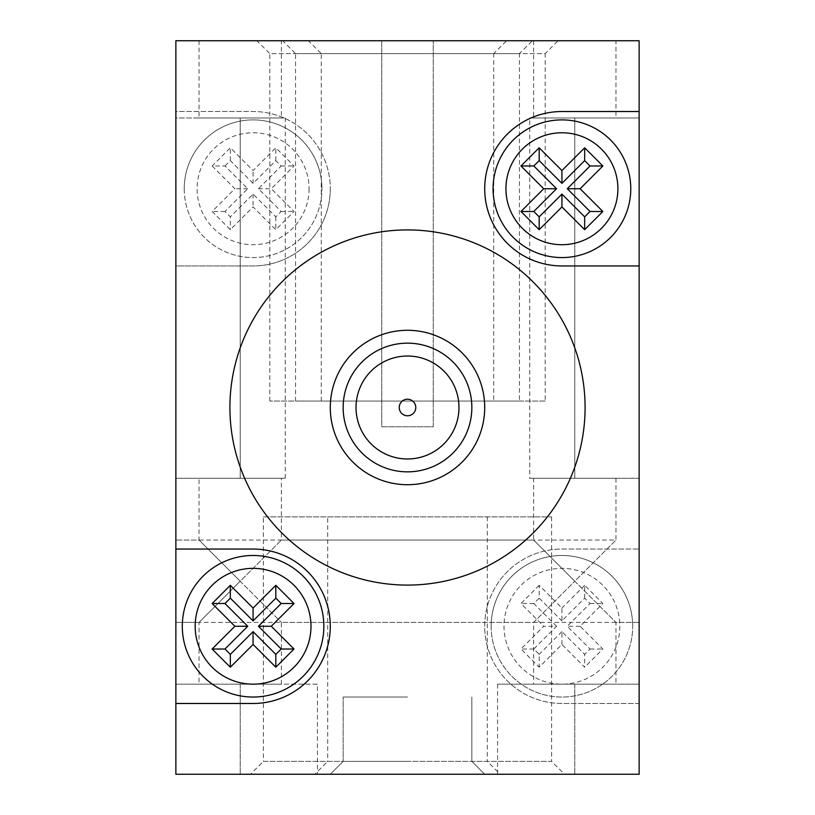 <?xml version="1.0" encoding="UTF-8"?>
<svg xmlns="http://www.w3.org/2000/svg" width="815" height="815" viewBox="0 0 815 815"><rect width="100%" height="100%" fill="white"/><g stroke="black" fill="none" stroke-linecap="round" stroke-linejoin="round"><path stroke-width="0.61" stroke-dasharray="4.08 3.06" d="M407.5 774.25L330.289 774.25L407.5 774.25M407.5 761.383L343.156 761.383L407.5 761.383M407.5 697.039L343.156 697.039L407.5 697.039M356.023 407.5A51.477 51.477 0 0 1 407.5 356.023A51.477 51.477 0 0 1 458.977 407.5A51.477 51.477 0 0 1 407.5 458.977A51.477 51.477 0 0 1 356.023 407.5M399.218 407.5A8.282 8.282 0 0 1 407.5 399.218A8.282 8.282 0 0 1 415.782 407.5A8.282 8.282 0 0 1 407.5 415.782A8.282 8.282 0 0 1 399.218 407.5M471.844 407.5A64.344 64.344 0 0 1 407.5 471.844A64.344 64.344 0 0 1 343.156 407.5A64.344 64.344 0 0 1 407.5 343.156A64.344 64.344 0 0 1 471.844 407.5M330.289 407.5A77.211 77.211 0 0 0 407.5 484.711A77.211 77.211 0 0 0 484.711 407.5A77.211 77.211 0 0 1 407.5 484.711A77.211 77.211 0 0 1 330.289 407.5A77.211 77.211 0 0 1 407.5 330.289A77.211 77.211 0 0 1 484.711 407.5A77.211 77.211 0 0 0 407.5 330.289A77.211 77.211 0 0 0 330.289 407.5A77.211 77.211 0 0 0 407.5 484.711A77.211 77.211 0 0 0 484.711 407.5A77.211 77.211 0 0 0 407.5 330.289A77.211 77.211 0 0 0 330.289 407.5M184.231 188.734A68.847 68.847 0 0 0 253.078 257.581A68.847 68.847 0 0 0 321.925 188.734A68.847 68.847 0 0 1 253.078 257.581A68.847 68.847 0 0 1 184.231 188.734A68.847 68.847 0 0 1 253.078 119.887A68.847 68.847 0 0 1 321.925 188.734A68.847 68.847 0 0 0 253.078 119.887A68.847 68.847 0 0 0 184.231 188.734A68.847 68.847 0 0 1 253.078 119.887A68.847 68.847 0 0 1 321.925 188.734M491.15 626.266A70.773 70.773 0 0 0 561.922 697.039A70.773 70.773 0 0 0 632.695 626.266A70.773 70.773 0 0 1 561.922 697.039A70.773 70.773 0 0 1 491.15 626.266A70.773 70.773 0 0 1 561.922 555.484A70.773 70.773 0 0 1 632.695 626.266A70.773 70.773 0 0 0 561.922 555.484A70.773 70.773 0 0 0 491.15 626.266A70.773 70.773 0 0 1 561.922 555.484A70.773 70.773 0 0 1 632.695 626.266M330.289 188.734A77.211 77.211 0 0 1 253.078 265.945L175.867 265.945L175.867 111.523L253.078 111.523A77.211 77.211 0 0 1 330.289 188.734A77.211 77.211 0 0 1 253.078 265.945L175.867 265.945L175.867 774.25L175.867 40.75L639.133 40.75L639.133 703.477L561.922 703.477A77.211 77.211 0 0 1 484.711 626.266A77.211 77.211 0 0 1 561.922 549.055L639.133 549.055L561.922 549.055A77.211 77.211 0 0 0 484.711 626.266A77.211 77.211 0 0 0 561.922 703.477L639.133 703.477L639.133 774.25L175.867 774.25L639.133 774.25L175.867 774.25L639.133 774.25L175.867 774.25L639.133 774.25L175.867 774.25L175.867 40.75L639.133 40.75L639.133 774.25L574.789 774.25L639.133 774.25L639.133 40.75L639.133 774.25L639.133 40.75L175.867 40.75L175.867 774.25L175.867 40.75L639.133 40.75L639.133 774.25L639.133 40.75L175.867 40.75L175.867 774.25L175.867 40.75L639.133 40.75L175.867 40.75L175.867 111.523L253.078 111.523A77.211 77.211 0 0 1 330.289 188.734M585.089 407.5A177.589 177.589 0 0 1 407.5 585.089A177.589 177.589 0 0 1 229.912 407.5A177.589 177.589 0 0 1 407.5 229.912A177.589 177.589 0 0 1 585.089 407.5A177.589 177.589 0 0 1 407.5 585.089A177.589 177.589 0 0 1 229.912 407.5A177.589 177.589 0 0 1 407.5 229.912A177.589 177.589 0 0 1 585.089 407.5A177.589 177.589 0 0 0 407.5 229.912A177.589 177.589 0 0 0 229.912 407.5A177.589 177.589 0 0 0 407.5 585.089A177.589 177.589 0 0 0 585.089 407.5M212.134 165.985L234.883 188.734L212.134 211.482L230.329 229.687L253.078 206.939L275.827 229.687L294.021 211.482L271.273 188.734L294.021 165.985L275.827 147.79L253.078 170.539L230.329 147.79L212.134 165.985L224.971 165.985L247.719 188.734L224.971 211.482L230.329 216.851L230.329 229.687M556.553 626.266L533.805 603.518L539.173 598.149L539.173 585.313L561.922 608.061L561.922 620.898L584.671 598.149L590.029 603.518L567.281 626.266L590.029 649.015L584.671 654.374L584.671 667.21L561.922 644.461L539.173 667.21L520.979 649.015L543.727 626.266L556.553 626.266L533.805 649.015L539.173 654.374L539.173 667.21M539.173 585.313L520.979 603.518L543.727 626.266M584.671 598.149L584.671 585.313L602.866 603.518L580.117 626.266L602.866 649.015L584.671 667.21M584.671 585.313L561.922 608.061M561.922 644.461L561.922 631.625L584.671 654.374M561.922 631.625L539.173 654.374M539.173 598.149L561.922 620.898M533.805 649.015L520.979 649.015M580.117 626.266L567.281 626.266M590.029 603.518L602.866 603.518M533.805 603.518L520.979 603.518M590.029 649.015L602.866 649.015M224.971 165.985L230.329 160.626L253.078 183.375L275.827 160.626L281.195 165.985L258.447 188.734L281.195 211.482L275.827 216.851L253.078 194.102L230.329 216.851M230.329 160.626L230.329 147.79M247.719 188.734L234.883 188.734M253.078 183.375L253.078 170.539M275.827 216.851L275.827 229.687M253.078 194.102L253.078 206.939M281.195 211.482L294.021 211.482M258.447 188.734L271.273 188.734M224.971 211.482L212.134 211.482M281.195 165.985L294.021 165.985M275.827 160.626L275.827 147.79M433.234 426.805L433.234 40.75L433.234 426.805L381.766 426.805L381.766 40.75L381.766 426.805L433.234 426.805M327.712 516.883L551.623 516.883L327.712 516.883L327.712 761.383L551.623 761.383L564.5 774.25L314.845 774.25L564.5 774.25M551.623 516.883L551.623 761.383L327.712 761.383L314.845 774.25M263.377 516.883L487.288 516.883L263.377 516.883L263.377 761.383L487.288 761.383L500.155 774.25L250.5 774.25L500.155 774.25M487.288 516.883L487.288 761.383L263.377 761.383L250.5 774.25M493.717 401.062L269.806 401.062L493.717 401.062L493.717 53.617L269.806 53.617L256.939 40.75L506.584 40.75L256.939 40.75M269.806 401.062L269.806 53.617L493.717 53.617L506.584 40.75M519.45 401.062L295.55 401.062L519.45 401.062L519.45 53.617L295.55 53.617L282.673 40.75L532.327 40.75L282.673 40.75M295.55 401.062L295.55 53.617L519.45 53.617L532.327 40.75M545.194 401.062L321.283 401.062L545.194 401.062L545.194 53.617L321.283 53.617L308.416 40.75L558.061 40.75L308.416 40.75M321.283 401.062L321.283 53.617L545.194 53.617L558.061 40.75M281.389 684.172L281.389 622.405L639.133 622.405L639.133 540.05L639.133 622.405L615.967 622.405L615.967 684.172L533.611 684.172L533.611 622.405L574.789 581.227L615.967 622.405L574.789 581.227L615.967 540.05L574.789 581.227L533.611 540.05L574.789 581.227L533.611 622.405L175.867 622.405L175.867 540.05L175.867 622.405L199.033 622.405L240.211 581.227L281.389 622.405L199.033 540.05L240.211 581.227L281.389 540.05L199.033 622.405L199.033 684.172L281.389 684.172L199.033 684.172M529.75 117.961L574.789 117.961L529.75 117.961L529.75 478.273L574.789 478.273L529.75 478.273M317.422 684.172L240.211 684.172L317.422 684.172L317.422 774.25M615.967 40.75L533.611 40.75L615.967 40.75L615.967 117.961L533.611 117.961L615.967 117.961M533.611 40.75L533.611 117.961M281.389 40.75L199.033 40.75L281.389 40.75L281.389 117.961L199.033 117.961L281.389 117.961M199.033 40.75L199.033 117.961M615.967 478.273L615.967 540.05L281.389 540.05L281.389 478.273L199.033 478.273L199.033 540.05L175.867 540.05L533.611 540.05L533.611 478.273L615.967 478.273L533.611 478.273M199.033 478.273L281.389 478.273M533.611 684.172L615.967 684.172M175.867 478.273L175.867 117.961L285.25 117.961L175.867 117.961L175.867 478.273L285.25 478.273L175.867 478.273M639.133 478.273L639.133 117.961L574.789 117.961L639.133 117.961L639.133 478.273L574.789 478.273L639.133 478.273M574.789 774.25L497.578 774.25L574.789 774.25L574.789 684.172L497.578 684.172L639.133 684.172L574.789 684.172L574.789 774.25M175.867 684.172L240.211 684.172L175.867 684.172M493.075 188.734A68.847 68.847 0 0 0 561.922 257.581A68.847 68.847 0 0 0 630.769 188.734A68.847 68.847 0 0 0 561.922 119.887A68.847 68.847 0 0 0 493.075 188.734M182.305 626.266A70.773 70.773 0 0 0 253.078 697.039A70.773 70.773 0 0 0 323.85 626.266A70.773 70.773 0 0 0 253.078 555.484A70.773 70.773 0 0 0 182.305 626.266M639.133 111.523L561.922 111.523A77.211 77.211 0 0 0 484.711 188.734A77.211 77.211 0 0 0 561.922 265.945L639.133 265.945M175.867 703.477L253.078 703.477A77.211 77.211 0 0 0 330.289 626.266A77.211 77.211 0 0 0 253.078 549.055L175.867 549.055M309.058 188.734A55.98 55.98 0 0 1 253.078 244.714A55.98 55.98 0 0 1 197.098 188.734A55.98 55.98 0 0 1 253.078 132.763A55.98 55.98 0 0 1 309.058 188.734M619.828 626.266A57.906 57.906 0 0 1 561.922 684.172A57.906 57.906 0 0 1 504.016 626.266A57.906 57.906 0 0 1 561.922 568.35A57.906 57.906 0 0 1 619.828 626.266M574.789 478.273L574.789 117.961L574.789 478.273M240.211 684.172L240.211 774.25L240.211 684.172M240.211 478.273L240.211 117.961L240.211 478.273M343.156 761.383L330.289 774.25L343.156 761.383L343.156 697.039L343.156 761.383M471.844 697.039L471.844 761.383L484.711 774.25L471.844 761.383L471.844 697.039M497.578 684.172L497.578 774.25M285.25 478.273L285.25 117.961"/><path stroke-width="1.22" d="M458.977 407.5A51.477 51.477 0 0 0 407.5 356.023A51.477 51.477 0 0 0 356.023 407.5A51.477 51.477 0 0 0 407.5 458.977A51.477 51.477 0 0 0 458.977 407.5M415.782 407.5A8.282 8.282 0 0 0 407.5 399.218A8.282 8.282 0 0 0 399.218 407.5A8.282 8.282 0 0 0 407.5 415.782A8.282 8.282 0 0 0 415.782 407.5M343.156 407.5A64.344 64.344 0 0 0 407.5 471.844A64.344 64.344 0 0 0 471.844 407.5A64.344 64.344 0 0 0 407.5 343.156A64.344 64.344 0 0 0 343.156 407.5M484.711 407.5A77.211 77.211 0 0 1 407.5 484.711A77.211 77.211 0 0 1 330.289 407.5A77.211 77.211 0 0 1 407.5 330.289A77.211 77.211 0 0 1 484.711 407.5M630.769 188.734A68.847 68.847 0 0 1 561.922 257.581A68.847 68.847 0 0 1 493.075 188.734A68.847 68.847 0 0 1 561.922 119.887A68.847 68.847 0 0 1 630.769 188.734A68.847 68.847 0 0 0 561.922 119.887A68.847 68.847 0 0 0 493.075 188.734M323.85 626.266A70.773 70.773 0 0 1 253.078 697.039A70.773 70.773 0 0 1 182.305 626.266A70.773 70.773 0 0 1 253.078 555.484A70.773 70.773 0 0 1 323.85 626.266A70.773 70.773 0 0 0 253.078 555.484A70.773 70.773 0 0 0 182.305 626.266M484.711 188.734A77.211 77.211 0 0 0 561.922 265.945L639.133 265.945L639.133 111.523L561.922 111.523A77.211 77.211 0 0 0 484.711 188.734M229.912 407.5A177.589 177.589 0 0 0 407.5 585.089A177.589 177.589 0 0 0 585.089 407.5A177.589 177.589 0 0 0 407.5 229.912A177.589 177.589 0 0 0 229.912 407.5M602.866 165.985L580.117 188.734L602.866 211.482L584.671 229.687L561.922 206.939L539.173 229.687L520.979 211.482L543.727 188.734L520.979 165.985L539.173 147.79L561.922 170.539L584.671 147.79L602.866 165.985L590.029 165.985L567.281 188.734L590.029 211.482L584.671 216.851L584.671 229.687M175.867 549.055L175.867 703.477L253.078 703.477A77.211 77.211 0 0 0 330.289 626.266A77.211 77.211 0 0 0 253.078 549.055L175.867 549.055L175.867 40.75L639.133 40.75L639.133 111.523M175.867 703.477L175.867 774.25L639.133 774.25L639.133 265.945M258.447 626.266L281.195 603.518L275.827 598.149L275.827 585.313L253.078 608.061L253.078 620.898L230.329 598.149L224.971 603.518L247.719 626.266L224.971 649.015L230.329 654.374L230.329 667.21L253.078 644.461L275.827 667.21L294.021 649.015L271.273 626.266L258.447 626.266L281.195 649.015L275.827 654.374L275.827 667.21M275.827 585.313L294.021 603.518L271.273 626.266M230.329 598.149L230.329 585.313L212.134 603.518L234.883 626.266L212.134 649.015L230.329 667.21M230.329 585.313L253.078 608.061M253.078 644.461L253.078 631.625L230.329 654.374M253.078 631.625L275.827 654.374M275.827 598.149L253.078 620.898M281.195 649.015L294.021 649.015M234.883 626.266L247.719 626.266M224.971 603.518L212.134 603.518M281.195 603.518L294.021 603.518M224.971 649.015L212.134 649.015M590.029 165.985L584.671 160.626L561.922 183.375L539.173 160.626L533.805 165.985L556.553 188.734L533.805 211.482L539.173 216.851L561.922 194.102L584.671 216.851M584.671 160.626L584.671 147.79M567.281 188.734L580.117 188.734M561.922 183.375L561.922 170.539M539.173 216.851L539.173 229.687M561.922 194.102L561.922 206.939M533.805 211.482L520.979 211.482M556.553 188.734L543.727 188.734M590.029 211.482L602.866 211.482M533.805 165.985L520.979 165.985M539.173 160.626L539.173 147.79M505.942 188.734A55.98 55.98 0 0 0 561.922 244.714A55.98 55.98 0 0 0 617.902 188.734A55.98 55.98 0 0 0 561.922 132.763A55.98 55.98 0 0 0 505.942 188.734M195.172 626.266A57.906 57.906 0 0 0 253.078 684.172A57.906 57.906 0 0 0 310.984 626.266A57.906 57.906 0 0 0 253.078 568.35A57.906 57.906 0 0 0 195.172 626.266"/></g></svg>
